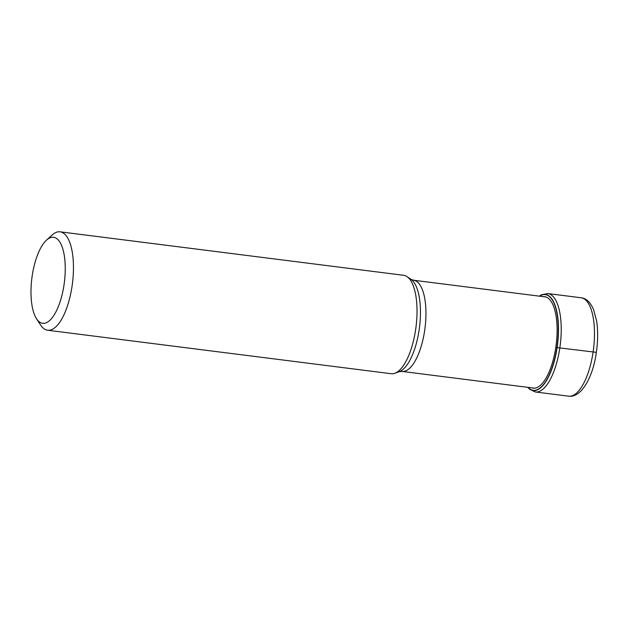 <?xml version="1.0" encoding="UTF-8"?>
<svg xmlns="http://www.w3.org/2000/svg" width="628" height="628" viewBox="0 0 628 628"><rect width="100%" height="100%" fill="white"/><g stroke="black" fill="none" stroke-linecap="round" stroke-linejoin="round"><path stroke-width="0.94" d="M527.983 387.358A48.238 18.228 -82.8 0 0 556.934 347.59A123.221 6.767 -171.5 0 1 555.804 347.315L555.733 347.3M539.523 296.173A48.238 18.228 97.2 0 1 556.934 347.59L557.122 347.622A48.403 18.291 97.2 0 1 527.897 387.35M47.626 330.234L391.197 373.723A49.604 18.738 -82.8 0 0 394.847 373.268A49.604 18.738 -82.8 0 0 415.61 329.779A49.604 18.738 -82.8 0 0 407.077 276.65A49.604 18.738 -82.8 0 0 403.655 275.3L60.084 231.818A49.604 18.738 97.2 0 1 61.175 232.038A49.604 18.738 97.2 0 1 72.047 286.289A49.604 18.738 97.2 0 1 47.626 330.234A49.604 18.738 97.2 0 1 46.535 330.006A49.604 18.738 97.2 0 1 40.585 324.99L36.518 318.726A43.356 16.383 97.2 0 1 32.216 275.692A43.356 16.383 97.2 0 1 46.456 240.194A43.356 16.383 97.2 0 1 54.518 237.486A43.356 16.383 97.2 0 1 64.017 284.9A43.356 16.383 97.2 0 1 41.715 323.114A43.356 16.383 97.2 0 1 36.518 318.726M46.456 240.194L51.959 235.139A49.604 18.738 97.2 0 1 60.084 231.818M595.948 352.292L557.122 347.622A48.403 18.291 97.2 0 0 539.444 296.165M593.075 352.245A49.604 18.738 -82.8 0 0 581.112 297.766C586.097 298.237 590.226 302.099 593.507 309.361L596.6 320.853C598.076 330.509 597.982 341.043 596.317 352.457C593.177 376.329 581.591 398.089 568.654 396.182A49.604 18.738 -82.8 0 0 593.075 352.245M581.112 297.766L547.851 293.559A49.604 18.738 97.2 0 1 559.815 348.03A49.604 18.738 97.2 0 1 535.394 391.974L568.654 396.182M542.474 294.822A49.604 18.738 97.2 0 1 542.867 294.603M543.33 296.659A46.095 17.419 97.2 0 1 555.804 347.315A46.095 17.419 -82.8 0 1 531.783 387.845M394.847 373.268L399.259 371.674A47.422 17.914 -82.8 0 0 419.111 330.093A47.422 17.914 -82.8 0 0 419.127 330.014A47.422 17.914 -82.8 0 0 410.947 279.295L413.554 280.229A45.954 17.364 97.2 0 1 424.654 330.626A45.954 17.364 97.2 0 1 424.638 330.705A45.954 17.364 97.2 0 1 402.014 371.415L534.475 388.183M547.851 293.559L541.579 294.744L539.319 296.149M527.779 387.335L529.624 389.266L535.394 391.974M413.554 280.229L546.015 296.997M410.947 279.295L407.077 276.65M399.259 371.674L402.014 371.415"/></g></svg>
